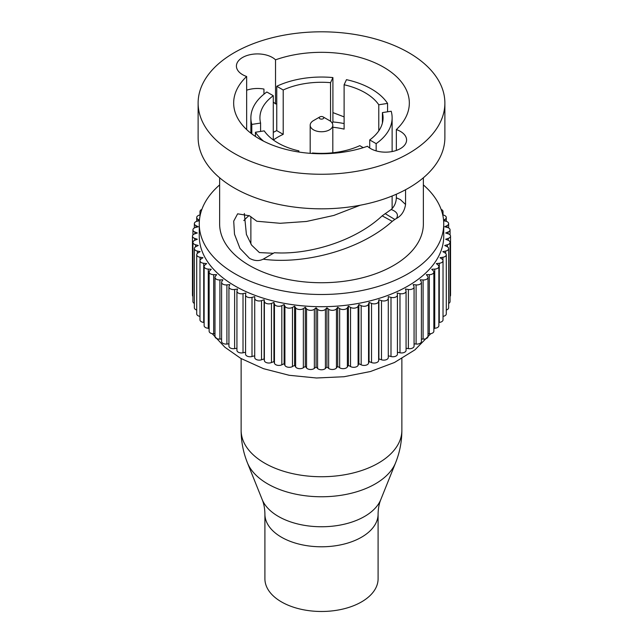 <?xml version="1.0" encoding="UTF-8"?>
<svg xmlns="http://www.w3.org/2000/svg" width="643" height="643" viewBox="0 0 643 643"><rect width="100%" height="100%" fill="white"/><g stroke="black" fill="none" stroke-linecap="round" stroke-linejoin="round"><path stroke-width="0.96" d="M378.092 514.111A56.592 32.672 0 0 1 343.161 544.299A56.592 32.672 0 0 1 281.481 537.218A56.592 32.672 0 0 1 264.908 514.111L264.908 578.804A56.592 32.672 0 0 0 281.481 601.904A56.592 32.672 0 0 0 343.161 608.993A56.592 32.672 0 0 0 378.092 578.804L378.092 514.111C378.18 508.581 379.089 503.726 380.817 499.547L395.598 462.775A76.067 43.917 0 0 1 342.43 495.07A76.067 43.917 0 0 1 267.713 483.898A76.067 43.917 0 0 1 247.402 462.775L262.183 499.547A60.892 35.156 0 0 0 278.443 516.458A60.892 35.156 0 0 0 338.25 525.403A60.892 35.156 0 0 0 380.817 499.547M443.742 223.917L443.742 236.118A122.242 70.577 180 0 1 368.278 301.326A122.242 70.577 180 0 1 235.065 286.022A122.242 70.577 180 0 1 199.258 236.118L199.258 223.917A122.242 70.577 0 0 0 235.065 273.822A122.242 70.577 0 0 0 368.278 289.125A122.242 70.577 0 0 0 443.742 223.917A122.242 70.577 0 0 0 423.367 184.911M199.378 220.75L197.337 221.176A4.525 2.612 0 0 0 194.355 223.635A4.525 2.612 0 0 0 195.978 225.637L198.277 226.754L195.552 227.485A4.525 2.612 0 0 0 192.94 229.856A4.525 2.612 0 0 0 194.869 231.994L197.329 232.991L194.733 233.851A4.525 2.612 0 0 0 192.466 236.118A4.525 2.612 0 0 0 194.733 238.384L197.329 239.252L194.869 240.241A4.525 2.612 0 0 0 192.94 242.387A4.525 2.612 0 0 0 195.552 244.75L198.277 245.481L195.978 246.599A4.525 2.612 0 0 0 194.355 248.6A4.525 2.612 0 0 0 197.337 251.059L200.158 251.646L198.036 252.876A4.525 2.612 0 0 0 196.71 254.724A4.525 2.612 0 0 0 200.061 257.248L202.963 257.698L201.034 259.025A4.525 2.612 0 0 0 199.973 260.704A4.525 2.612 0 0 0 203.718 263.276L206.668 263.582L204.948 264.996A4.525 2.612 0 0 0 204.128 266.499A4.525 2.612 0 0 0 208.268 269.104L211.258 269.256L209.755 270.751A4.525 2.612 0 0 0 209.144 272.061A4.525 2.612 0 0 0 213.677 274.674L216.675 274.674L215.405 276.241A4.525 2.612 0 0 0 214.979 277.35A4.525 2.612 0 0 0 219.906 279.954L222.896 279.801L221.867 281.433A4.525 2.612 0 0 0 221.594 282.325A4.525 2.612 0 0 0 226.907 284.897L229.864 284.6L229.085 286.272A4.525 2.612 0 0 0 228.932 286.947A4.525 2.612 0 0 0 234.631 289.471L237.532 289.02L237.01 290.732A4.525 2.612 0 0 0 236.937 291.183A4.525 2.612 0 0 0 243.014 293.642L245.835 293.047L245.578 294.775A4.525 2.612 0 0 0 245.562 295A4.525 2.612 0 0 0 252 297.371L254.716 296.64L254.716 298.368A4.525 2.612 0 0 0 261.508 300.635L264.112 299.767L264.369 301.495A4.525 2.612 0 0 0 271.475 303.408L273.934 302.411L274.457 304.123A4.525 2.612 0 0 0 281.827 305.666L284.126 304.557L284.905 306.229A4.525 2.612 0 0 0 292.477 307.402L294.598 306.172L295.627 307.804A4.525 2.612 0 0 0 303.351 308.592L305.28 307.266L306.542 308.833A4.525 2.612 0 0 0 314.355 309.227L316.075 307.804L317.578 309.307A4.525 2.612 0 0 0 325.422 309.307L326.925 307.804L328.645 309.227A4.525 2.612 0 0 0 336.458 308.833L337.72 307.266L339.649 308.592A4.525 2.612 0 0 0 347.373 307.804L348.402 306.172L350.523 307.402A4.525 2.612 0 0 0 358.095 306.229L358.874 304.557L361.173 305.666A4.525 2.612 0 0 0 368.543 304.123L369.066 302.411L371.525 303.408A4.525 2.612 0 0 0 378.631 301.495L378.888 299.767L381.492 300.635A4.525 2.612 0 0 0 388.284 298.368L388.284 296.64L391 297.371A4.525 2.612 0 0 0 397.438 295A4.525 2.612 0 0 0 397.422 294.775L397.165 293.047L399.986 293.642A4.525 2.612 0 0 0 406.063 291.183A4.525 2.612 0 0 0 405.99 290.732L405.468 289.02L408.369 289.471A4.525 2.612 0 0 0 414.068 286.947A4.525 2.612 0 0 0 413.915 286.272L413.136 284.6L416.093 284.897A4.525 2.612 0 0 0 421.406 282.325A4.525 2.612 0 0 0 421.133 281.433L420.104 279.801L423.094 279.954A4.525 2.612 0 0 0 428.021 277.35A4.525 2.612 0 0 0 427.595 276.241L426.325 274.674L429.323 274.674A4.525 2.612 0 0 0 433.856 272.061A4.525 2.612 0 0 0 433.245 270.751L431.742 269.256L434.732 269.104A4.525 2.612 0 0 0 438.872 266.499A4.525 2.612 0 0 0 438.052 264.996L436.332 263.582L439.282 263.276A4.525 2.612 0 0 0 443.027 260.704A4.525 2.612 0 0 0 441.966 259.025L440.037 257.698L442.939 257.248A4.525 2.612 0 0 0 446.29 254.724A4.525 2.612 0 0 0 444.964 252.876L442.842 251.646L445.663 251.059A4.525 2.612 0 0 0 448.645 248.6A4.525 2.612 0 0 0 447.319 246.751A4.525 2.612 0 0 0 447.022 246.599L444.723 245.481L447.448 244.75A4.525 2.612 0 0 0 450.06 242.387A4.525 2.612 0 0 0 448.734 240.538A4.525 2.612 0 0 0 448.131 240.241L445.671 239.252L448.267 238.384A4.525 2.612 0 0 0 450.534 236.118A4.525 2.612 0 0 0 449.208 234.269A4.525 2.612 0 0 0 448.267 233.851L445.671 232.991L448.131 231.994A4.525 2.612 0 0 0 450.06 229.856A4.525 2.612 0 0 0 448.734 228.008A4.525 2.612 0 0 0 447.448 227.485L444.723 226.754L447.022 225.637A4.525 2.612 0 0 0 448.645 223.635A4.525 2.612 0 0 0 447.319 221.787A4.525 2.612 0 0 0 445.663 221.176L443.622 220.75M443.574 220.171L444.964 219.359A4.525 2.612 0 0 0 446.29 217.511A4.525 2.612 0 0 0 444.964 215.662A4.525 2.612 0 0 0 442.939 214.987L442.754 214.963M442.263 212.986A4.525 2.612 0 0 0 443.027 211.531A4.525 2.612 0 0 0 441.701 209.682A4.525 2.612 0 0 0 441.13 209.409M201.87 209.409A4.525 2.612 0 0 0 199.973 211.531A4.525 2.612 0 0 0 200.737 212.986M200.246 214.963L200.061 214.987A4.525 2.612 0 0 0 196.71 217.511A4.525 2.612 0 0 0 198.036 219.359L199.426 220.171M414.068 343.836L416.093 344.045A4.525 2.612 0 0 0 421.406 341.473L421.406 282.325M406.063 348.265L408.369 348.619A4.525 2.612 0 0 0 414.068 346.095L414.068 286.947M397.438 352.251L399.986 352.79A4.525 2.612 0 0 0 406.063 350.331L406.063 291.183M388.284 296.64L388.284 355.788L391 356.519A4.525 2.612 0 0 0 397.438 354.148A4.525 2.612 0 0 0 397.422 353.923M254.716 298.368L254.716 357.516A4.525 2.612 0 0 0 261.508 359.783L264.112 358.915L264.369 360.643A4.525 2.612 0 0 0 271.475 362.556L273.934 361.559L274.457 363.271A4.525 2.612 0 0 0 281.827 364.814L284.126 363.705L284.905 365.377A4.525 2.612 0 0 0 292.477 366.55L294.598 365.32L295.627 366.952A4.525 2.612 0 0 0 303.351 367.74L305.28 366.414L306.542 367.981A4.525 2.612 0 0 0 314.355 368.375L316.075 366.952L317.578 368.455A4.525 2.612 0 0 0 325.422 368.455L326.925 366.952L328.645 368.375A4.525 2.612 0 0 0 336.458 367.981L337.72 366.414L339.649 367.74A4.525 2.612 0 0 0 347.373 366.952L348.402 365.32L350.523 366.55A4.525 2.612 0 0 0 358.095 365.377L358.874 363.705L361.173 364.814A4.525 2.612 0 0 0 368.543 363.271L369.066 361.559L371.525 362.556A4.525 2.612 0 0 0 378.631 360.643L378.888 358.915L381.492 359.783A4.525 2.612 0 0 0 388.284 357.516L388.284 298.368M245.578 353.923A4.525 2.612 0 0 0 245.562 354.148A4.525 2.612 0 0 0 252 356.519L254.716 355.788L254.716 296.64M236.937 291.183L236.937 350.331A4.525 2.612 0 0 0 243.014 352.79L245.562 352.251M228.932 286.947L228.932 346.095A4.525 2.612 0 0 0 234.631 348.619L236.937 348.265M221.594 282.325L221.594 341.473A4.525 2.612 0 0 0 226.907 344.045L228.932 343.836M214.979 277.35L214.979 336.498A4.525 2.612 0 0 0 219.906 339.102L221.594 339.014M209.144 272.061L209.144 331.209A4.525 2.612 0 0 0 213.677 333.821L214.979 333.821M204.128 266.499L204.128 325.647A4.525 2.612 0 0 0 208.268 328.251L209.144 328.292M199.973 260.704L199.973 319.852A4.525 2.612 0 0 0 203.718 322.424L204.128 322.464M196.71 254.724L196.71 313.872A4.525 2.612 0 0 0 199.973 316.38M194.355 248.6L194.355 307.748A4.525 2.612 0 0 0 196.71 310.039M192.94 242.387L192.94 301.527A4.525 2.612 0 0 0 194.355 303.432M192.466 236.118L192.466 295.266A4.525 2.612 0 0 0 192.94 296.431M450.06 296.431A4.525 2.612 0 0 0 450.534 295.266L450.534 236.118M448.645 303.432A4.525 2.612 0 0 0 450.06 301.527L450.06 242.387M446.29 310.039A4.525 2.612 0 0 0 448.645 307.748L448.645 248.6M443.027 316.38A4.525 2.612 0 0 0 446.29 313.872L446.29 254.724M438.872 322.464L439.282 322.424A4.525 2.612 0 0 0 443.027 319.852L443.027 260.704M433.856 328.292L434.732 328.251A4.525 2.612 0 0 0 438.872 325.647L438.872 266.499M428.021 333.821L429.323 333.821A4.525 2.612 0 0 0 433.856 331.209L433.856 272.061M421.406 339.014L423.094 339.102A4.525 2.612 0 0 0 428.021 336.498L428.021 277.35M273.934 361.559L273.934 302.411M378.888 358.915L378.888 299.767M358.874 363.705L358.874 304.557M294.598 365.32L294.598 306.172M326.925 366.952L326.925 307.804M284.126 363.705L284.126 304.557M219.633 184.911A122.242 70.577 0 0 0 199.258 223.917M369.066 361.559L369.066 302.411M348.402 365.32L348.402 306.172M305.28 366.414L305.28 307.266M264.112 358.915L264.112 299.767M337.72 366.414L337.72 307.266M316.075 366.952L316.075 307.804M219.633 177.781L219.633 223.917A101.867 58.81 0 0 0 249.468 265.503A101.867 58.81 0 0 0 360.482 278.258A101.867 58.81 0 0 0 423.367 223.917L423.367 177.781M385.101 213.613L394.834 219.456L392.262 221.345C358.617 251.469 301.511 264.546 263.18 259.169L274.328 252.731C307.209 254.974 353.996 242.162 382.159 215.847L391.193 209.497C394.424 206.491 396.144 202.585 396.345 197.787L400.412 199.619L405.556 204.466L405.556 189.741M405.556 204.466C404.527 211.089 401.497 215.759 396.458 218.459C398.708 214.69 396.948 211.7 391.193 209.497M394.834 219.456L396.458 218.459M263.18 259.169C258.968 261.275 254.395 260.986 249.468 258.301L239.968 248.383L234.502 234.213L233.714 221.128L237.637 213.814L249.468 215.783L256.822 221.24L280.131 223.29L306.438 221.465L333.797 215.445L360.217 205.23M246.655 90.205A21.05 12.153 180 0 1 263.951 89.072L263.951 94.183M273.355 253.294L259.394 252.57L251.654 245.176L246.406 234.438L244.324 213.5M370.641 148.597A21.05 12.153 0 0 0 393.588 151.234A21.05 12.153 0 0 0 406.585 140.005A21.05 12.153 0 0 0 400.412 131.405A21.05 12.153 0 0 0 396.345 129.573A87.834 50.709 0 0 0 409.334 103.033A87.834 50.709 0 0 0 383.606 67.177A87.834 50.709 0 0 0 275.534 59.823A21.05 12.153 0 0 0 272.359 57.476A21.05 12.153 0 0 0 249.412 54.84A21.05 12.153 0 0 0 236.415 66.068A21.05 12.153 0 0 0 242.588 74.668A21.05 12.153 0 0 0 246.655 76.501A87.834 50.709 0 0 0 233.666 103.033A87.834 50.709 0 0 0 259.394 138.896A87.834 50.709 0 0 0 367.466 146.25A21.05 12.153 0 0 0 370.641 148.597M392.262 221.345L382.159 215.847M198.124 103.033L198.124 137.602A123.376 71.228 0 0 0 234.261 187.965A123.376 71.228 0 0 0 368.712 203.405A123.376 71.228 0 0 0 444.876 137.602L444.876 103.033A123.376 71.228 0 0 0 408.739 52.67A123.376 71.228 0 0 0 274.288 37.23A123.376 71.228 0 0 0 198.124 103.033A123.376 71.228 0 0 0 234.261 153.404A123.376 71.228 0 0 0 368.712 168.844A123.376 71.228 0 0 0 444.876 103.033M273.283 102.036L275.534 103.901L276.763 103.853M332.913 112.597L344.109 116.897M275.534 103.901L275.534 59.823M246.655 76.501L246.655 129.573M249.074 215.566A87.834 50.709 0 0 0 243.81 220.597M396.345 129.573L396.345 150.43M396.345 194.226L396.345 197.787M255.432 136.453L255.432 132.241A70.626 40.774 0 0 0 263.582 141.155M251.799 133.897L251.799 124.412A70.626 40.774 0 0 1 250.874 117.822L250.874 133.181M273.283 139.933L273.283 95.719L266.845 91.997A70.626 40.774 0 0 0 250.874 117.822M273.379 140.005A61.575 35.55 180 0 1 283.209 134.347L276.763 130.625A70.626 40.774 0 0 0 273.283 132.386M276.763 130.625L276.763 86.266A70.626 40.774 0 0 1 332.913 77.578L330.55 82.658A61.575 35.55 0 0 0 283.209 89.988L276.763 86.266M344.109 123.552A70.626 40.774 0 0 0 332.913 121.945L332.913 77.578M371.445 88.991A70.626 40.774 0 0 0 346.464 79.676L344.109 84.755A61.575 35.55 0 0 1 365.039 92.688A61.575 35.55 0 0 1 378.775 104.769L387.568 103.41A70.626 40.774 0 0 0 371.445 88.991M387.568 111.794L387.568 103.41M376.155 143.646A70.626 40.774 0 0 0 392.126 117.822A70.626 40.774 0 0 0 391.201 111.239L382.408 112.597A61.575 35.55 0 0 1 383.075 117.822A61.575 35.55 0 0 1 369.717 139.933L376.155 143.646L376.155 150.888M332.913 121.945L332.302 123.263M332.817 127.242A61.575 35.55 180 0 1 344.109 129.114L344.109 84.755M260.592 131.437L260.592 123.054L251.799 124.412M255.432 132.241L264.225 130.875A61.575 35.55 0 0 0 277.961 142.963A61.575 35.55 0 0 0 298.891 150.888L298.392 151.957M273.283 95.719A61.575 35.55 0 0 0 259.925 117.822A61.575 35.55 0 0 0 260.592 123.054M330.55 121.294L330.55 82.658M283.209 134.347L283.209 89.988M298.891 152.037L298.891 150.888M312.225 153.46L312.45 152.986A61.575 35.55 0 0 0 359.791 145.664L363.247 147.657M369.717 148.027L369.717 139.933M382.408 123.054L382.408 112.597M378.775 130.875L378.775 104.769M329.505 120.595L329.505 120.595A11.317 6.534 180 0 1 332.817 125.216A11.317 6.534 180 0 1 325.832 131.252A11.317 6.534 180 0 1 313.495 129.838A11.317 6.534 180 0 1 310.183 125.216A11.317 6.534 180 0 1 313.495 120.595L319.901 116.897A2.267 1.31 0 0 0 319.901 118.746A2.267 1.31 0 0 0 323.099 118.746A2.267 1.31 0 0 0 323.099 116.897L329.505 120.595L323.099 116.897A2.267 1.31 0 0 0 319.901 116.897M247.402 462.775C243.247 452.367 241.157 441.556 241.133 430.336A80.367 46.4 0 0 0 264.675 463.145A80.367 46.4 0 0 0 352.251 473.2A80.367 46.4 0 0 0 401.867 430.336C401.843 441.556 399.753 452.367 395.598 462.775M391 297.371L391 356.519M274.457 304.123L274.457 363.271M226.907 284.897L226.907 344.045M195.552 244.75L195.552 246.832M194.869 231.994L194.869 233.811M381.492 300.635L381.492 359.783M378.631 301.495L378.631 360.643M361.173 305.666L361.173 364.814M336.458 308.833L336.458 367.981M328.645 309.227L328.645 368.375M325.422 309.307L325.422 368.455M317.578 309.307L317.578 368.455M292.477 307.402L292.477 366.55M447.448 244.75L447.448 246.832M439.282 263.276L439.282 322.424M429.323 274.674L429.323 333.821M314.355 309.227L314.355 368.375M306.542 308.833L306.542 367.981M303.351 308.592L303.351 367.74M295.627 307.804L295.627 366.952M252 297.371L252 356.519M208.268 269.104L208.268 328.251M198.036 219.359L198.036 221.031M445.663 251.059L445.663 253.398M234.631 289.471L234.631 348.619M200.061 257.248L200.061 260.19M448.131 231.994L448.131 233.811M416.093 284.897L416.093 344.045M399.986 293.642L399.986 352.79M347.373 307.804L347.373 366.952M339.649 308.592L339.649 367.74M284.905 306.229L284.905 365.377M281.827 305.666L281.827 364.814M197.337 251.059L197.337 253.398M442.939 257.248L442.939 260.19M243.014 293.642L243.014 352.79M203.718 263.276L203.718 322.424M444.964 219.359L444.964 221.031M371.525 303.408L371.525 362.556M358.095 306.229L358.095 365.377M350.523 307.402L350.523 366.55M271.475 303.408L271.475 362.556M264.369 301.495L264.369 360.643M448.267 238.384L448.267 240.305M434.732 269.104L434.732 328.251M213.677 274.674L213.677 333.821M195.978 225.637L195.978 227.373M261.508 300.635L261.508 359.783M194.733 238.384L194.733 240.305M423.094 279.954L423.094 339.102M368.543 304.123L368.543 363.271M447.022 225.637L447.022 227.373M219.906 279.954L219.906 339.102M408.369 289.471L408.369 348.619M264.908 514.111C264.82 508.581 263.911 503.726 262.183 499.547M401.867 430.336L401.867 358.601M241.133 430.336L241.133 358.601M443.027 211.531L443.027 215.003M245.562 295L245.562 354.148M397.438 295L397.438 354.148M450.06 229.856L450.06 234.952M446.29 217.511L446.29 221.345M194.355 223.635L194.355 227.952M196.71 217.511L196.71 221.345M448.645 223.635L448.645 227.952M199.973 211.531L199.973 215.003M192.94 229.856L192.94 234.952M434.443 328.268L433.856 329.216M430.81 333.677L414.912 349.864L394.464 362.499L370.481 371.509L344.061 376.726L316.493 377.996L289.189 375.287L263.509 368.68L240.691 358.344L224.849 347.196L212.19 333.677M209.144 329.216L208.557 328.268M250.874 216.643L250.874 244.002M392.126 117.822L392.126 151.547M392.126 196.002L392.126 208.67M332.817 125.216L332.817 152.769M310.183 125.216L310.183 153.323"/></g></svg>
